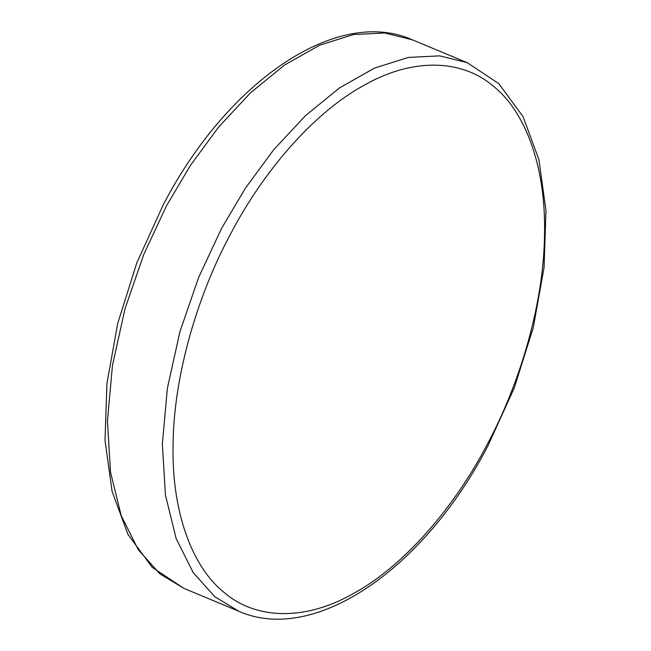 <?xml version="1.0" encoding="UTF-8"?>
<svg xmlns="http://www.w3.org/2000/svg" width="651" height="651" viewBox="0 0 651 651"><rect width="100%" height="100%" fill="white"/><g stroke="black" fill="none" stroke-linecap="round" stroke-linejoin="round"><path stroke-width="0.98" d="M166.623 205.561L143.684 254.647L125.008 308.81L112.46 365.414L107.439 421.042L110.507 472.138L121.232 515.682L138.297 549.778L159.902 573.856L183.794 588.325L152.212 567.355L127.987 534.447L112.102 491.464L105.023 440.41L106.935 383.561L117.693 323.49L136.767 262.955L163.271 204.772C227.142 81.749 336.762 6.184 412.286 39.792L384.733 32.981L353.412 34.552L319.527 45.245L284.666 64.978L250.537 92.776L218.744 126.912L190.523 165.24L166.623 205.561M221.543 228.444L198.604 277.529L179.928 331.693L167.38 388.289L162.359 443.925L165.427 495.012L176.152 538.556L193.217 572.652L214.822 596.731L238.714 611.208C314.238 644.815 423.858 569.251 487.729 446.228L514.233 388.045L533.307 327.51L544.065 267.439L545.977 210.59L538.898 159.536L523.013 116.553L498.788 83.645L467.206 62.675L439.653 55.864L408.332 57.426L374.455 68.119L339.586 87.861L305.457 115.658L273.664 149.787L245.443 188.115L221.543 228.444M230.755 233.66C198.783 292.673 173.931 373.104 173.093 443.616C171.343 514.624 193.754 568.526 224.213 592.508C253.8 618.108 302.373 622.804 354.177 593.118C405.947 564.669 455.7 504.785 486.85 445.089C518.823 386.067 543.675 305.636 544.513 235.133C546.262 164.117 523.852 110.214 493.393 86.241C463.805 60.641 415.232 55.945 363.437 85.631C311.658 114.08 261.905 173.963 230.755 233.66M183.794 588.325L238.714 611.208M412.286 39.792L467.206 62.675"/></g></svg>
